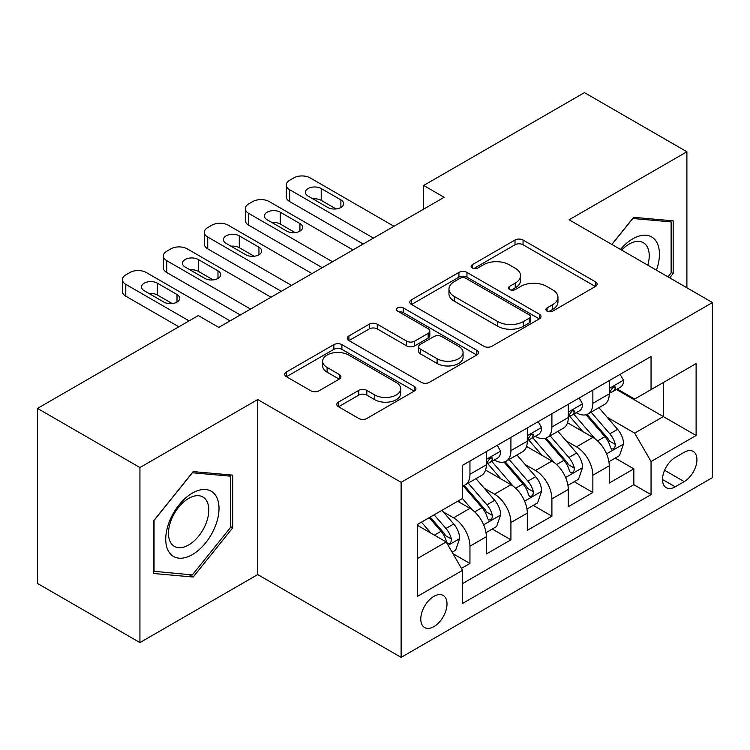 <?xml version="1.0" encoding="UTF-8"?>
<svg xmlns="http://www.w3.org/2000/svg" width="750" height="750" viewBox="0 0 750 750"><rect width="100%" height="100%" fill="white"/><g stroke="black" fill="none" stroke-linecap="round" stroke-linejoin="round"><path stroke-width="1.12" d="M547.087 311.137A3.984 2.297 0 0 0 552.722 311.137L595.453 286.472A5.691 3.281 0 0 0 597.112 284.147A5.691 3.281 0 0 0 595.453 281.831L523.059 240.038A5.691 3.281 0 0 0 515.016 240.038L472.294 264.703A3.984 2.297 0 0 0 471.122 266.325A3.984 2.297 0 0 0 472.294 267.956A3.984 2.297 0 0 0 477.919 267.956L483.45 264.759A18.197 10.509 0 0 1 509.184 264.759L515.222 268.247A18.197 10.509 0 0 1 520.547 275.672A18.197 10.509 0 0 1 515.222 283.106L509.691 286.294A3.984 2.297 0 0 0 508.528 287.925A3.984 2.297 0 0 0 509.691 289.547A3.984 2.297 0 0 0 515.325 289.547L520.847 286.359A18.197 10.509 0 0 1 546.591 286.359L552.619 289.838A18.197 10.509 0 0 1 557.953 297.272A18.197 10.509 0 0 1 552.619 304.697L547.087 307.894A3.984 2.297 0 0 0 545.925 309.516A3.984 2.297 0 0 0 547.087 311.137L547.087 307.894M433.894 626.625A18.544 10.706 120 0 0 446.006 610.284A18.544 10.706 120 0 0 443.166 595.425A18.544 10.706 120 0 0 433.894 596.344A18.544 10.706 120 0 0 421.781 612.684A18.544 10.706 120 0 0 424.622 627.544A18.544 10.706 120 0 0 433.894 626.625M338.475 402.103A5.691 3.281 0 0 0 336.806 404.419A5.691 3.281 0 0 0 338.475 406.744L358.781 418.472A5.691 3.281 0 0 0 366.825 418.472L414.281 391.069A5.691 3.281 0 0 0 415.941 388.753A5.691 3.281 0 0 0 414.281 386.428L341.887 344.634A5.691 3.281 0 0 0 333.844 344.634L286.388 372.028A5.691 3.281 0 0 0 284.728 374.353A5.691 3.281 0 0 0 286.388 376.678L310.922 390.834A5.691 3.281 0 0 0 318.966 390.834L339.272 379.116A5.691 3.281 0 0 0 340.941 376.791A5.691 3.281 0 0 0 339.272 374.466L327.113 367.444A15.216 8.784 0 0 1 322.65 361.238A15.216 8.784 0 0 1 332.044 353.119A15.216 8.784 0 0 1 348.628 355.022L396.281 382.538A15.216 8.784 0 0 1 400.734 388.753A15.216 8.784 0 0 1 391.35 396.863A15.216 8.784 0 0 1 374.766 394.959L366.825 390.375A5.691 3.281 0 0 0 358.781 390.375L338.475 402.103L338.475 406.744M257.719 399.544L139.931 467.55L37.5 408.412L37.5 583.453L139.931 642.591L257.719 574.584L401.119 657.375L401.119 482.334L257.719 399.544L257.719 574.584M686.897 287.775L686.897 151.762L569.1 219.769L712.5 302.559L401.119 482.334M686.897 151.762L584.466 92.625L423.656 185.466L423.656 209.119M37.5 408.412L198.309 315.562L218.794 327.394L444.141 197.297L423.656 185.466M483.853 346.256A5.691 3.281 0 0 0 491.897 346.256L539.353 318.863A5.691 3.281 0 0 0 541.013 316.537A5.691 3.281 0 0 0 539.353 314.222L466.959 272.428A5.691 3.281 0 0 0 458.916 272.428L411.459 299.822A5.691 3.281 0 0 0 409.8 302.147A5.691 3.281 0 0 0 411.459 304.462L483.853 346.256M399.178 312A3.984 2.297 0 0 1 403.219 312.562L403.219 307.828L476.812 350.325A5.691 3.281 0 0 1 478.481 352.641A5.691 3.281 0 0 1 476.812 354.966L429.356 382.359A5.691 3.281 0 0 1 421.312 382.359L348.928 340.575L348.928 335.925A5.691 3.281 0 0 0 347.259 338.25A5.691 3.281 0 0 0 348.928 340.575M348.928 335.925L369.234 324.197A5.691 3.281 0 0 1 377.278 324.197L406.641 341.147A5.691 3.281 0 0 0 414.684 341.147L428.156 333.375A5.691 3.281 0 0 0 429.816 331.05A5.691 3.281 0 0 0 428.156 328.725L397.584 311.081A3.984 2.297 0 0 1 396.422 309.459A3.984 2.297 0 0 1 398.878 307.331A3.984 2.297 0 0 1 403.219 307.828M461.447 568.378L469.95 563.466L452.944 553.65M443.278 511.875L453.562 517.819A23.175 13.378 60 0 1 469.95 546.197L486.337 536.737L486.337 554.006L510.919 539.812L492.281 529.05M484.247 488.222L494.531 494.156A23.175 13.378 60 0 1 510.919 522.544L527.306 513.084L527.306 530.353L551.897 516.159L533.25 505.397M525.216 464.569L535.5 470.503A23.175 13.378 60 0 1 551.897 498.891L568.284 489.431L568.284 506.7L592.866 492.506L592.866 475.238A23.175 13.378 -120 0 0 576.478 446.85L566.184 440.916M574.219 481.744L592.866 492.506M486.337 536.737A23.175 13.378 -120 0 0 469.95 508.35L457.659 501.253M527.306 513.084A23.175 13.378 -120 0 0 510.919 484.697L485.588 470.072M568.284 489.431A23.175 13.378 -120 0 0 551.897 461.044L526.556 446.419M684.234 452.288L675.216 457.5A17.962 10.369 120 0 0 663.478 473.325A17.962 10.369 120 0 0 666.234 487.716A17.962 10.369 120 0 0 675.216 486.825L684.234 481.622A17.962 10.369 120 0 0 695.962 465.797A17.962 10.369 120 0 0 693.206 451.406A17.962 10.369 120 0 0 684.234 452.288M401.119 657.375L712.5 477.6L712.5 302.559M417.506 558.497L446.184 541.941L462.572 570.328L462.572 603.441L651.047 494.634L651.047 461.512L634.659 433.134L607.163 417.253M462.572 570.328L417.506 596.344L417.506 524.438L462.572 498.412L462.572 465.3L651.047 356.494L651.047 389.606L696.112 363.591L696.112 435.497L651.047 461.512M494.316 459.975L494.531 460.097A23.175 13.378 60 0 0 506.119 461.241L522.506 451.781A23.175 13.378 -120 0 0 527.306 441.169L527.306 427.922M535.294 436.322L535.5 436.444A23.175 13.378 60 0 0 547.097 437.587L563.484 428.128A23.175 13.378 -120 0 0 568.284 417.516L568.284 404.269M462.572 583.575L633.834 484.697L633.834 468.853L609.253 483.047L609.253 465.778A23.175 13.378 -120 0 0 592.866 437.391L567.525 422.756M576.262 412.659L576.478 412.791A23.175 13.378 -120 0 0 588.066 413.934A23.175 13.378 -120 0 0 592.866 403.322L592.866 390.075M588.066 413.934L604.453 404.475A23.175 13.378 -120 0 0 609.253 393.863L609.253 380.616M469.95 461.044L469.95 474.291A23.175 13.378 60 0 1 465.15 484.903A23.175 13.378 60 0 1 462.572 485.831M465.15 484.903L481.537 475.434A23.175 13.378 -120 0 0 486.337 464.831L486.337 451.584M510.919 437.391L510.919 450.637A23.175 13.378 60 0 1 506.119 461.241M551.897 413.738L551.897 426.984A23.175 13.378 60 0 1 547.097 437.587M551.897 498.891L551.897 516.159M510.919 522.544L510.919 539.812M469.95 546.197L469.95 563.466M446.184 541.941L417.506 525.384M634.659 433.134L663.337 416.569L663.337 382.509L696.112 363.591M616.416 389.484L696.112 435.497M617.231 389.006L634.659 399.066L651.047 389.606M139.931 467.55L139.931 642.591M615.197 458.091L633.834 468.853M633.834 484.697L651.047 494.634M669.722 277.856L673.172 273.562L673.172 220.847L633.628 217.312L611.831 244.434M153.656 573.506L193.191 577.031L232.725 527.85L232.725 475.134L193.191 471.6L153.656 520.791L153.656 573.506M671.119 272.381L673.172 273.562M230.681 526.669L232.725 527.85M189.009 574.622L193.191 577.031M548.681 311.7L552.619 309.431A18.197 10.509 0 0 0 557.953 301.997L557.953 297.272M520.547 275.672L520.547 280.406A18.197 10.509 0 0 1 515.222 287.831L511.284 290.109M595.378 286.519L523.059 244.762A5.691 3.281 0 0 0 515.016 244.762L473.878 268.519M539.278 318.909L466.959 277.153A5.691 3.281 0 0 0 458.916 277.153L411.534 304.509M529.294 318.169A3.984 2.297 0 0 0 530.466 316.537A3.984 2.297 0 0 0 529.294 314.916L465.759 278.231A3.984 2.297 0 0 0 460.125 278.231L454.294 281.597A18.197 10.509 0 0 0 448.959 289.022A18.197 10.509 0 0 0 454.294 296.456L497.728 321.534A18.197 10.509 0 0 0 523.462 321.534L529.294 318.169L529.294 322.894A3.984 2.297 0 0 0 530.466 321.272L530.466 316.537M448.959 289.022L448.959 293.756A18.197 10.509 0 0 0 454.294 301.191L454.294 296.456M529.294 322.894L523.462 326.259A18.197 10.509 0 0 1 497.728 326.259L454.294 301.191M349.003 340.613L369.234 328.931L369.234 324.197M429.816 331.05L429.816 335.784A5.691 3.281 0 0 1 428.156 338.1L414.684 345.881A5.691 3.281 0 0 1 406.641 345.881L377.278 328.931A5.691 3.281 0 0 0 369.234 328.931M403.219 312.562L476.737 355.012M437.1 358.734A15.216 8.784 0 0 0 453.684 360.647A15.216 8.784 0 0 0 463.069 352.528A15.216 8.784 0 0 0 458.616 346.312L441.825 336.619A5.691 3.281 0 0 0 433.781 336.619L420.309 344.4A5.691 3.281 0 0 0 418.641 346.725A5.691 3.281 0 0 0 420.309 349.041L437.1 358.734L437.1 363.469A15.216 8.784 0 0 0 453.684 365.372A15.216 8.784 0 0 0 463.069 357.262L463.069 352.528M418.641 346.725L418.641 351.45A5.691 3.281 0 0 0 420.309 353.775L420.309 349.041M437.1 363.469L420.309 353.775M400.734 388.753L400.734 393.478A15.216 8.784 0 0 1 391.35 401.597A15.216 8.784 0 0 1 374.766 399.694L366.825 395.109A5.691 3.281 0 0 0 358.781 395.109L338.55 406.791M322.65 361.238L322.65 365.963A15.216 8.784 0 0 0 327.113 372.178L327.113 367.444M339.197 379.153L327.113 372.178M414.206 391.116L341.887 349.369A5.691 3.281 0 0 0 333.844 349.369L286.472 376.716M608.906 461.719L619.5 455.606L623.587 443.775A15.356 8.869 -120 0 0 617.616 429.356L598.894 407.681M595.144 438.891L573.75 414.113M582.966 431.672L570.544 417.3A36.797 21.244 -120 0 0 569.409 416.016M585.975 414.769L604.913 436.688A15.356 8.869 60 0 1 610.388 447.272L611.503 449.091L613.575 448.8L614.963 447.113L615.3 444.431A15.356 8.869 -120 0 0 609.825 433.856L591.103 412.181M587.091 414.413L607.434 437.963A7.819 4.519 60 0 1 609.403 441.028L615.3 444.431M373.463 238.097L289.678 189.722A11.587 6.694 -0 0 1 286.284 184.997A11.587 6.694 -0 0 1 289.678 180.262L293.775 177.9A11.587 6.694 -0 0 1 310.162 177.9L393.947 226.275M286.284 184.997L286.284 196.819A11.587 6.694 180 0 0 289.678 201.553L363.216 244.012M620.109 374.353L623.587 380.381A15.356 8.869 60 0 1 620.409 387.178L612.628 391.669A15.356 8.869 -120 0 0 615.3 388.134L614.981 386.766L613.059 387.15L610.388 390.966A15.356 8.869 60 0 1 609.253 393.15M308.119 196.116A9.272 5.353 180 0 1 305.4 192.328A9.272 5.353 180 0 1 311.119 187.378A9.272 5.353 180 0 1 321.225 188.541L340.894 199.894A9.272 5.353 180 0 1 343.603 203.681A9.272 5.353 180 0 1 337.884 208.631A9.272 5.353 180 0 1 327.778 207.469L308.119 196.116M609.769 392.391L609.825 392.391A15.356 8.869 -120 0 0 612.628 391.669M312.938 198.9A9.272 5.353 180 0 1 321.225 200.372L336.066 208.941M656.409 270.178A37.659 21.741 120 0 0 632.812 238.809A37.659 21.741 120 0 0 620.475 249.431M647.803 265.209A28.519 16.462 120 0 0 643.331 242.709A28.519 16.462 120 0 0 629.081 244.125A28.519 16.462 120 0 0 621.609 250.087M611.916 244.481L632.812 218.484L671.119 221.906L671.119 272.981L667.997 276.863M668.578 220.434L671.119 221.906M215.438 525.909A37.659 21.741 120 0 0 205.688 489.525A37.659 21.741 120 0 0 169.303 521.784A37.659 21.741 120 0 0 179.053 558.169A37.659 21.741 120 0 0 215.438 525.909M206.1 523.247A28.519 16.462 120 0 0 202.894 496.997A28.519 16.462 120 0 0 171.178 520.134A28.519 16.462 120 0 0 174.375 546.384A28.519 16.462 120 0 0 206.1 523.247M154.059 571.5L154.059 520.425L192.375 472.772L230.681 476.194L230.681 527.269L192.375 574.922L153.656 571.266M228.141 474.722L230.681 476.194M567.938 485.372L578.522 479.259L582.619 467.428A15.356 8.869 -120 0 0 576.638 453.009L557.925 431.334M554.166 462.544L532.772 437.775M541.997 455.325L529.575 440.953A36.797 21.244 -120 0 0 528.441 439.669M545.006 438.422L563.944 460.341A15.356 8.869 60 0 1 569.409 470.925L570.534 472.744L572.606 472.453L573.994 470.766L574.331 468.084A15.356 8.869 -120 0 0 568.856 457.509L550.134 435.834M546.122 438.066L566.466 461.625A7.819 4.519 60 0 1 568.434 464.681L574.331 468.084M526.969 509.025L537.553 502.913L541.65 491.081A15.356 8.869 -120 0 0 535.669 476.663L516.947 454.997M513.197 486.197L491.803 461.428M501.028 478.988L488.606 464.606A36.797 21.244 -120 0 0 487.463 463.322M504.037 462.075L522.966 484.003A15.356 8.869 60 0 1 528.441 494.578L529.556 496.397L531.638 496.106L533.025 494.419L533.362 491.737A15.356 8.869 -120 0 0 527.888 481.163L509.166 459.488M505.144 461.719L525.497 485.278A7.819 4.519 60 0 1 527.466 488.334L533.362 491.737M485.991 532.678L496.584 526.566L500.681 514.734A15.356 8.869 -120 0 0 494.7 500.325L475.978 478.65M472.228 509.85L462.431 498.506M460.05 502.641L458.456 500.794M463.059 485.728L481.997 507.656A15.356 8.869 60 0 1 487.472 518.231L488.587 520.05L490.659 519.759L492.056 518.072L492.384 515.391A15.356 8.869 -120 0 0 486.909 504.816L468.197 483.141M464.175 485.372L484.519 508.931A7.819 4.519 60 0 1 486.497 511.988L492.384 515.391M452.128 552.234L455.606 550.219L459.703 538.397A15.356 8.869 -120 0 0 453.731 523.978L441.938 510.328M430.941 533.137L421.453 522.159M419.081 526.294L417.506 524.466M429.244 517.659L441.028 531.309A15.356 8.869 60 0 1 446.503 541.884L447.619 543.703L449.691 543.413L451.078 541.725L451.416 539.044A15.356 8.869 -120 0 0 445.941 528.469L434.156 514.828M430.191 517.116L443.55 532.584A7.819 4.519 60 0 1 445.519 535.641L451.416 539.044M332.494 261.75L248.709 213.384A11.587 6.694 -0 0 1 245.316 208.65A11.587 6.694 -0 0 1 248.709 203.916L252.806 201.553A11.587 6.694 -0 0 1 269.194 201.553L352.978 249.928M245.316 208.65L245.316 220.472A11.587 6.694 180 0 0 248.709 225.206L322.247 267.666M579.141 398.006L582.619 404.034A15.356 8.869 60 0 1 579.441 410.831L571.659 415.322A15.356 8.869 -120 0 0 574.331 411.788L574.003 410.419L572.091 410.803L569.409 414.628A15.356 8.869 60 0 1 568.284 416.812M267.141 219.769A9.272 5.353 180 0 1 264.431 215.981A9.272 5.353 180 0 1 270.15 211.041A9.272 5.353 180 0 1 280.256 212.194L299.925 223.547A9.272 5.353 180 0 1 302.634 227.334A9.272 5.353 180 0 1 296.916 232.284A9.272 5.353 180 0 1 286.809 231.122L267.141 219.769M568.791 416.044L568.856 416.044A15.356 8.869 -120 0 0 571.659 415.322M271.969 222.553A9.272 5.353 180 0 1 280.256 224.025L295.097 232.594M291.525 285.403L207.731 237.037A11.587 6.694 -0 0 1 204.338 232.303A11.587 6.694 -0 0 1 207.731 227.569L211.828 225.206A11.587 6.694 -0 0 1 228.225 225.206L312.009 273.581M204.338 232.303L204.338 244.134A11.587 6.694 180 0 0 207.731 248.859L281.278 291.319M538.172 421.659L541.65 427.688A15.356 8.869 60 0 1 538.472 434.484L530.681 438.975A15.356 8.869 -120 0 0 533.362 435.441L533.034 434.081L531.112 434.456L528.441 438.281A15.356 8.869 60 0 1 527.306 440.466M226.172 243.422A9.272 5.353 180 0 1 223.453 239.634A9.272 5.353 180 0 1 229.181 234.694A9.272 5.353 180 0 1 239.288 235.856L258.947 247.209A9.272 5.353 180 0 1 261.666 250.988A9.272 5.353 180 0 1 255.938 255.938A9.272 5.353 180 0 1 245.841 254.775L226.172 243.422M527.822 439.697L527.888 439.697A15.356 8.869 -120 0 0 530.681 438.975M230.991 246.206A9.272 5.353 180 0 1 239.288 247.678L254.128 256.247M250.547 309.066L166.762 260.691A11.587 6.694 -0 0 1 163.369 255.956A11.587 6.694 -0 0 1 166.762 251.231L170.859 248.859A11.587 6.694 -0 0 1 187.247 248.859L271.031 297.234M163.369 255.956L163.369 267.787A11.587 6.694 180 0 0 166.762 272.512L240.309 314.972M497.194 445.312L500.681 451.341A15.356 8.869 60 0 1 497.503 458.137L489.713 462.628A15.356 8.869 -120 0 0 492.384 459.094L492.066 457.734L490.144 458.119L487.472 461.934A15.356 8.869 60 0 1 486.337 464.119M185.203 267.075A9.272 5.353 180 0 1 182.484 263.287A9.272 5.353 180 0 1 188.212 258.347A9.272 5.353 180 0 1 198.309 259.509L217.978 270.863A9.272 5.353 180 0 1 220.697 274.641A9.272 5.353 180 0 1 214.969 279.591A9.272 5.353 180 0 1 204.872 278.428L185.203 267.075M486.853 463.35L486.909 463.35A15.356 8.869 -120 0 0 489.713 462.628M190.022 269.859A9.272 5.353 180 0 1 198.309 271.331L213.159 279.9M189.094 320.887L125.794 284.344A11.587 6.694 -0 0 1 122.4 279.609A11.587 6.694 -0 0 1 125.794 274.884L129.891 272.512A11.587 6.694 -0 0 1 146.278 272.512L230.062 320.887M122.4 279.609L122.4 291.441A11.587 6.694 180 0 0 125.794 296.175L178.847 326.803M144.234 290.728A9.272 5.353 180 0 1 141.516 286.95A9.272 5.353 180 0 1 147.234 282A9.272 5.353 180 0 1 157.341 283.163L177.009 294.516A9.272 5.353 180 0 1 179.719 298.303A9.272 5.353 180 0 1 174 303.244A9.272 5.353 180 0 1 163.894 302.081L144.234 290.728M149.053 293.512A9.272 5.353 180 0 1 157.341 294.984L172.181 303.553M453.562 517.819L469.95 508.35M494.531 494.156L510.919 484.697M535.5 470.503L551.897 461.044M576.478 446.85L592.866 437.391M592.866 403.322L609.253 393.863M469.95 474.291L486.337 464.831M510.919 450.637L527.306 441.169M551.897 426.984L568.284 417.516M592.866 475.238L609.253 465.778M664.584 470.278L684.234 481.622M662.512 479.494L675.216 486.825M552.619 309.431L552.619 304.697M509.691 289.547L509.691 286.294M515.222 287.831L515.222 283.106M472.294 267.956L472.294 264.703M515.016 244.762L515.016 240.038M523.059 244.762L523.059 240.038M595.453 286.472L595.453 281.831M411.459 304.462L411.459 299.822M458.916 277.153L458.916 272.428M466.959 277.153L466.959 272.428M539.353 318.863L539.353 314.222M497.728 326.259L497.728 321.534M523.462 326.259L523.462 321.534M377.278 328.931L377.278 324.197M406.641 345.881L406.641 341.147M414.684 345.881L414.684 341.147M428.156 338.1L428.156 333.375M476.812 354.966L476.812 350.325M358.781 395.109L358.781 390.375M366.825 395.109L366.825 390.375M374.766 399.694L374.766 394.959M339.272 379.116L339.272 374.466M286.388 376.678L286.388 372.028M333.844 349.369L333.844 344.634M341.887 349.369L341.887 344.634M414.281 391.069L414.281 386.428M606.562 453.844L623.494 444.075M609.825 433.856L617.616 429.356M597.591 440.916L604.913 436.688M289.678 201.553L289.678 189.722M623.494 380.203L609.253 388.425M321.225 188.541L321.225 200.372M340.894 199.894L340.894 207.469M613.322 386.991L615.3 388.134M565.594 477.497L582.516 467.728M568.856 457.509L576.638 453.009M556.613 464.569L563.944 460.341M524.625 501.15L541.547 491.381M527.888 481.163L535.669 476.663M515.644 488.231L522.966 484.003M483.656 524.803L500.578 515.034M486.909 504.816L494.7 500.325M474.675 511.884L481.997 507.656M448.134 545.316L459.609 538.688M445.941 528.469L453.731 523.978M434.4 535.134L441.028 531.309M248.709 225.206L248.709 213.384M582.516 403.856L568.284 412.078M280.256 212.194L280.256 224.025M299.925 223.547L299.925 231.122M572.344 410.644L574.331 411.788M207.731 248.859L207.731 237.037M541.547 427.509L527.306 435.731M239.288 235.856L239.288 247.678M258.947 247.209L258.947 254.775M531.375 434.297L533.362 435.441M166.762 272.512L166.762 260.691M500.578 451.163L486.337 459.384M198.309 259.509L198.309 271.331M217.978 270.863L217.978 278.428M490.406 457.95L492.384 459.094M125.794 296.175L125.794 284.344M157.341 283.163L157.341 294.984M177.009 294.516L177.009 302.081"/></g></svg>
